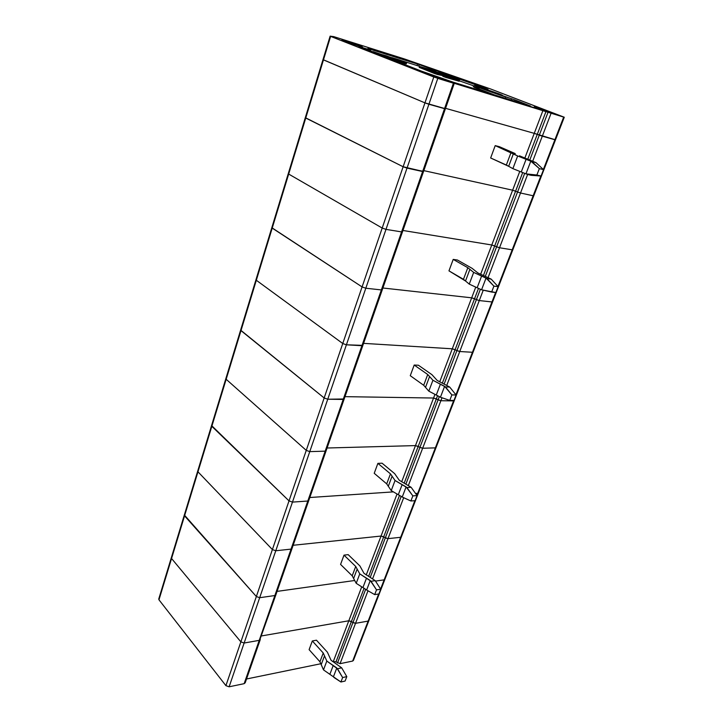 <?xml version="1.0" encoding="UTF-8"?>
<svg xmlns="http://www.w3.org/2000/svg" width="723" height="723" viewBox="0 0 723 723"><rect width="100%" height="100%" fill="white"/><g stroke="black" fill="none" stroke-linecap="round" stroke-linejoin="round"><path stroke-width="1.08" d="M449.372 76.692L437.822 73.412L437.451 74.487L443.045 75.716L437.451 74.487L437.822 73.412L435.074 72.526L434.713 73.592L437.451 74.487L434.713 73.592L435.074 72.526L419.566 66.48L432.996 70.357L435.978 71.469L435.707 71.993L435.888 71.469L428.64 69.697L431.025 70.637L441.193 73.24L454.035 77.858L459.485 80.199L446.308 76.394L445.937 77.469L459.114 81.247L445.937 77.469L446.308 76.394L443.208 75.246L449.372 76.692M433.791 76.99L424.952 102.874L428.902 104.257L437.776 78.382L330.619 36.385L333.755 36.629L403.85 58.753L490.781 89.037L564.274 117.234L563.687 117.099L554.903 139.738L555.499 139.828L554.903 139.738L563.687 117.099L551.107 113.231L542.304 136.186L554.903 139.738L542.304 136.186L551.107 113.231L542.991 110.384L534.252 133.357L537.261 134.379L546.019 111.423L537.261 134.379L539.286 135.165L548.07 112.182L539.286 135.165L542.304 136.186L534.252 133.357L542.991 110.384L452.417 82.567L454.252 83.389L453.411 83.19L444.537 108.658L445.395 108.802L444.537 108.658L453.411 83.19L437.776 78.382L428.902 104.257L444.537 108.658L424.952 102.874L433.791 76.99L563.687 117.099L490.781 89.037L405.54 59.322L333.755 36.629L330.14 36.15L330.619 36.385L323.461 59.882L330.619 36.385L433.791 76.99M330.131 36.177L322.982 59.638L424.952 102.874L322.991 59.611L323.461 59.882L322.982 59.638L288.676 174.062L382.196 228.043L385.992 229.381L401.581 231.902L402.503 231.776L401.581 231.902L422.621 171.532L401.581 231.902L385.992 229.381L407.013 168.107L385.992 229.381L382.196 228.043L403.136 166.751L382.196 228.043L288.676 174.062L305.748 118.03L305.296 117.722L256.322 280.262L342.756 343.515L346.407 344.808L362.883 345.368L361.916 345.721L381.364 289.923L361.916 345.721L346.407 344.808L365.811 288.233L346.407 344.808L342.756 343.515L362.087 286.923L342.756 343.515L256.322 280.262L272.209 228.107L271.812 227.691L226.163 379.277L306.263 450.384L309.769 451.622L325.178 451.161L326.172 450.619L325.178 451.161L343.199 399.43L325.178 451.161L309.769 451.622L327.745 399.232L309.769 451.622L306.263 450.384L324.166 397.966L306.263 450.384L226.163 379.277L240.985 330.619L240.623 330.113L324.166 397.966L240.985 330.619L256.322 280.262L240.985 330.619L324.166 397.966L327.745 399.232L324.166 397.966L342.756 343.515L256.322 280.262L342.756 343.515L324.166 397.966L327.745 399.232L343.199 399.43L327.745 399.232L346.407 344.808L342.756 343.515L346.407 344.808L327.745 399.232L344.184 398.979L343.199 399.43L361.916 345.721L346.407 344.808L361.916 345.721L343.199 399.43L344.184 398.979L362.819 345.549M445.558 108.333L534.252 133.357L445.558 108.333M401.41 60.994L396.629 59.105L401.41 60.994M399.81 60.045L406.678 62.729L399.81 60.045L406.642 62.684L406.082 63.769L396.855 60.578L397.632 59.666L394.966 58.527L399.81 60.045M397.099 59.693L396.52 60.786L396.873 59.702L396.068 60.669L396.52 60.786L396.43 59.575L396.068 60.669L396.005 59.449L395.074 59.159L394.713 60.253L395.644 60.542L394.713 60.253L395.074 59.159L394.424 58.952L394.071 60.045L394.713 60.253L394.071 60.045L394.424 58.952L393.547 58.662L393.185 59.747L394.071 60.045L393.185 59.747L393.547 58.662L392.923 58.446L392.571 59.539L393.185 59.747L392.571 59.539L392.923 58.446L392.2 58.192L391.848 59.286L392.571 59.539L391.848 59.286L392.2 58.192L391.369 57.903L391.016 58.997L391.848 59.286L391.016 58.997L391.369 57.903L390.673 57.65L390.312 58.744L391.016 58.997L390.312 58.744L390.673 57.65L389.86 57.352L389.507 58.446L390.312 58.744L389.507 58.446L389.86 57.352L389.082 57.063L388.73 58.156L389.507 58.446L388.73 58.156L389.082 57.063L387.989 56.638L387.627 57.732L388.73 58.156L387.627 57.732L387.989 56.638L387.13 56.304L386.778 57.397L387.627 57.732L386.778 57.397L387.13 56.304L386.299 55.969L385.946 57.063L386.778 57.397L385.946 57.063L386.299 55.969L385.793 55.761L385.44 56.855L385.946 57.063L385.531 55.635L385.178 56.728L385.368 55.554L385.016 56.647L385.35 55.517L384.998 56.602L385.612 55.563L397.099 59.693M387.076 56.141L395.445 59.15L387.076 56.141M384.32 56.539L384.627 55.59L383.85 56.358L384.139 55.463L379.909 54.144L383.344 55.49L383.154 56.087L383.344 55.49L381.843 55.02L381.69 55.508L381.843 55.02L373.294 51.676L384.627 55.508L384.32 56.539M375.852 52.562L382.937 54.957L375.852 52.562M384.735 55.59L373.294 51.676L384.735 55.59M442.847 76.295L445.937 77.469L442.847 76.295M419.259 67.384L434.713 73.592L419.259 67.384M448.396 76.376L443.298 75.237L446.308 76.394C460.244 80.922 462.819 81.41 454.035 77.858L441.193 73.24L431.025 70.637C428.133 69.562 428.016 69.435 430.664 70.267L435.888 71.469L432.996 70.357L419.494 66.408L435.074 72.526L448.396 76.376M419.512 66.344L401.265 60.569L419.512 66.344M394.948 58.59L391.739 57.578L394.948 58.59M385.323 55.572L382.711 54.758L385.323 55.572M373.258 51.794L372.779 51.64L373.258 51.794M473.954 86.977L494.125 94.803L474.487 87.438C473.502 86.751 475.047 87.067 479.132 88.369M474.288 86.037L459.268 80.804L474.288 86.037M406.326 63.805L406.678 62.729L406.326 63.805M443.461 73.086L443.19 73.873L443.461 73.086L441.816 72.49L441.527 73.33L441.816 72.49L419.232 64.618L418.734 66.073L419.232 64.618L417.514 64.049L417.026 65.504L417.514 64.049L368.45 48.604L370.628 49.77L363.669 48.441L358.979 46.57L421.337 71.071L453.267 82.205L530.528 106.037L515.047 99.937L514.604 101.121L515.047 99.937L511.532 98.717L511.044 100.027L511.532 98.717L505.684 96.9L505.205 98.22L505.684 96.9C502.612 96.141 475.897 86.805 474.451 85.594L487.98 89.336L481.247 86.742L481.048 87.302L481.247 86.742L443.461 73.086L454.794 77.46L454.577 78.066L454.794 77.46L478.075 85.63L477.831 86.308L478.075 85.63L481.247 86.742L488.016 89.471L479.674 86.868C475.427 85.522 470.583 84.284 479.692 87.845L515.047 99.937L530.528 106.037L453.267 82.205L421.337 71.071L359.521 46.814L363.805 48.025C371.179 50.303 372.544 50.465 367.908 48.531L417.514 64.049L443.461 73.086M474.207 84.031L460.596 78.798L474.207 84.031L460.352 79.205C456.891 77.768 456.972 77.632 460.596 78.798L474.261 83.561C477.822 85.025 477.804 85.178 474.207 84.031M499.855 94.65L485.287 89.037L499.855 94.65L485.377 89.607C481.59 88.043 481.563 87.845 485.287 89.037L499.557 94.017C503.443 95.608 503.533 95.825 499.855 94.65M358.68 46.019L362.566 47.022L345.901 41.012L341.943 40L358.68 46.019L344.031 40.913C341.111 39.638 341.735 39.675 345.901 41.012L360.343 46.046C363.389 47.357 362.829 47.347 358.68 46.019M404.311 63.244L405.232 63.534L405.585 62.449L404.672 62.16L404.311 63.244L404.672 62.16L403.163 61.672L402.801 62.747L403.678 63.037L404.04 61.961L403.678 63.037L404.311 63.244M444.437 80.145L448.007 80.994L428.983 74.08L425.35 73.231L444.437 80.145L428.215 74.487C424.383 72.833 424.636 72.698 428.983 74.08L444.961 79.647C448.929 81.338 448.748 81.5 444.437 80.145M379.548 54.677L369.607 50.52L379.548 54.677M552.318 113.339L537.677 108.242C533.52 106.534 533.249 106.254 536.864 107.402L551.297 112.436C555.553 114.171 555.888 114.469 552.318 113.339L534.315 106.805L552.318 113.339M405.232 63.534L406.001 62.576L405.232 63.534M398.373 61.166L399.15 61.455L399.512 60.37L398.725 60.081L398.373 61.166L398.725 60.081L397.632 59.666L397.279 60.741L398.373 61.166M399.15 61.455L399.955 61.744L400.307 60.669L399.512 60.37L399.15 61.455M402.196 62.54L402.801 62.747L403.163 61.672L402.548 61.464L402.196 62.54L402.548 61.464L401.834 61.211L401.473 62.295L402.196 62.54M474.035 86.769L473.24 86.453M405.639 63.651L406.434 62.693L405.639 63.651M400.65 61.997L401.473 62.295L401.834 61.211L401.003 60.922L400.65 61.997L401.003 60.922L400.307 60.669L399.955 61.744L400.65 61.997M555.499 139.837L534.252 133.357L524.79 158.238L534.252 133.357L537.261 134.379L527.745 159.322L537.261 134.379L539.286 135.165L529.76 160.081L539.286 135.165L542.304 136.186L532.697 161.238L542.304 136.186L554.903 139.738L543.362 169.489L554.903 139.738L555.499 139.837L533.782 195.779L533.158 195.779L512.191 249.815L512.842 249.724L512.191 249.815L533.158 195.779L520.515 193.005L499.521 247.763L512.191 249.815L499.521 247.763L520.515 193.005L517.551 192.02L496.602 246.814L499.521 247.763L496.602 246.814L517.551 192.02L515.589 191.188L494.695 245.937L496.602 246.814L494.695 245.937L515.589 191.188L512.625 190.203L491.785 244.989L494.695 245.937L491.785 244.989L512.625 190.203L423.823 170.628L512.625 190.203L520.515 193.005L533.158 195.779L540.831 176.014L533.158 195.779L533.782 195.779M445.079 108.622L424.952 102.874L323.461 59.882L305.748 118.03L403.136 166.751L305.748 118.03L323.461 59.882L424.952 102.874L403.136 166.751L407.013 168.107L403.136 166.751L424.952 102.874L428.902 104.257L407.013 168.107L422.621 171.532L407.013 168.107L428.902 104.257L444.537 108.658L422.621 171.532L423.515 171.532L422.621 171.532L444.537 108.658L445.395 108.802L454.252 83.407M402.955 230.474L491.785 244.989L402.955 230.474M512.381 249.327L512.191 249.815L499.521 247.763L491.785 244.989L480.632 274.297L491.785 244.989L494.695 245.937L483.452 275.418L494.695 245.937L496.602 246.814L485.368 276.204L496.602 246.814L499.521 247.763L488.124 277.478L499.521 247.763L512.191 249.815L497.966 286.48L512.381 249.327M402.241 231.487L401.581 231.902L385.992 229.381L382.196 228.043L288.676 174.062L272.209 228.107L362.087 286.923L272.209 228.107L288.676 174.062L382.196 228.043L362.087 286.923L365.811 288.233L362.087 286.923L382.196 228.043L385.992 229.381L365.811 288.233L381.364 289.923L365.811 288.233L385.992 229.381L401.581 231.902L381.364 289.923L382.304 289.679L381.364 289.923L401.581 231.902L402.503 231.776L423.488 171.613M492.634 301.771L491.974 301.943L472.444 352.273L473.131 352.029L472.444 352.273L491.974 301.943L479.277 300.569L459.738 351.523L472.444 352.273L459.738 351.523L479.277 300.569L476.403 299.647L456.909 350.637L459.738 351.523L456.909 350.637L476.403 299.647L474.55 298.735L455.11 349.688L456.909 350.637L455.11 349.688L474.55 298.735L471.685 297.822L452.282 348.802L455.11 349.688L452.282 348.802L471.685 297.822L382.892 288.007L471.685 297.822L479.277 300.569L491.974 301.943L495.626 292.526L491.974 301.943L492.634 301.771L512.806 249.806M363.579 343.362L452.282 348.802L363.579 343.362M472.743 351.514L472.444 352.273L459.738 351.523L452.282 348.802L439.711 381.861L452.282 348.802L455.11 349.688L442.404 383L455.11 349.688L456.909 350.637L444.229 383.814L456.909 350.637L459.738 351.523L446.832 385.178L459.738 351.523L472.444 352.273L455.942 394.803L472.743 351.514M362.666 344.988L361.916 345.721L362.883 345.368L382.259 289.824M240.623 330.131L225.82 378.725L226.163 379.277L225.82 378.725L271.812 227.691L362.087 286.923L365.811 288.233L381.364 289.923L382.304 289.679L402.458 231.884M454.288 400.569L453.583 400.885L435.354 447.871L436.077 447.492L435.354 447.871L453.583 400.885L440.876 400.723L422.648 448.251L435.354 447.871L422.648 448.251L440.876 400.723L438.093 399.864L419.909 447.429L422.648 448.251L419.909 447.429L438.093 399.864L436.34 398.888L418.201 446.416L419.909 447.429L418.201 446.416L436.34 398.888L433.556 398.03L415.463 445.594L418.201 446.416L415.463 445.594L433.556 398.03L344.988 396.656L433.556 398.03L440.876 400.723L453.583 400.885L454.089 400.162L453.583 400.885L454.288 400.569L473.086 352.155M327.085 448.007L415.463 445.594L327.085 448.007M435.743 446.886L435.354 447.871L422.648 448.251L415.463 445.594L401.681 481.816L415.463 445.594L418.201 446.416L404.256 482.973L418.201 446.416L419.909 447.429L406.001 483.814L419.909 447.429L422.648 448.251L408.468 485.25L422.648 448.251L435.354 447.871L416.927 495.382L417.722 493.312L415.553 493.466L417.722 493.312L435.743 446.886M326.001 450.158L325.178 451.161L309.769 451.622L306.263 450.384L226.163 379.277L197.966 471.812L272.39 549.561L275.77 550.763L291.044 549.119L292.065 548.405L291.044 549.119L307.799 501.03L291.044 549.119L275.77 550.763L292.463 502.105L275.77 550.763L272.39 549.561L289.019 500.885L272.39 549.561L197.966 471.812L211.83 426.317L211.514 425.73L289.019 500.885L211.83 426.317L226.163 379.277L306.263 450.384L289.019 500.885L292.463 502.105L289.019 500.885L306.263 450.384L309.769 451.622L292.463 502.105L307.799 501.03L292.463 502.105L309.769 451.622L325.178 451.161L307.799 501.03L308.658 499.9L308.811 500.388L307.799 501.03L325.178 451.161L326.001 450.158L326.172 450.619L344.112 399.177M197.75 470.962L197.966 471.812L197.668 471.197L225.82 378.725M418.454 492.869L417.722 493.312L418.454 492.869L436.014 447.654M414.866 500.678L400.669 537.288L401.41 536.782L400.669 537.288L414.866 500.678M403.597 497.948L387.989 538.653L400.669 537.288L387.989 538.653L403.597 497.948M401.229 496.285L385.323 537.885L387.989 538.653L385.323 537.885L401.229 496.285M399.548 495.309L383.714 536.818L385.323 537.885L383.714 536.818L399.548 495.309M396.981 494.171L381.048 536.05L383.714 536.818L381.048 536.05L396.981 494.171M392.951 491.911L309.815 497.514L392.951 491.911M293.158 545.278L381.048 536.05L293.158 545.278M308.658 499.9L307.799 501.03L292.463 502.105L289.019 500.885L211.568 425.54L289.019 500.885L292.463 502.105L307.799 501.03L308.811 500.388L326.091 450.845M401.129 536.095L400.669 537.288L387.989 538.653L381.048 536.05L366.245 574.948L381.048 536.05L383.714 536.818L368.721 576.114L383.714 536.818L385.323 537.885L370.384 576.972L385.323 537.885L387.989 538.653L372.716 578.481L387.989 538.653L400.669 537.288L380.596 589.028L384.148 579.855L375.49 581.102L384.148 579.855L401.129 536.095M291.929 547.88L291.044 549.119L275.77 550.763L272.39 549.561L197.966 471.812L171.559 558.499L240.867 641.861L244.13 643.027L259.241 640.352L260.298 639.494L259.241 640.352L274.867 595.535L259.241 640.352L244.13 643.027L259.674 597.713L244.13 643.027L240.867 641.861L256.349 596.529L240.867 641.861L171.559 558.499L184.546 515.851L184.266 515.201L256.349 596.529L184.546 515.851L197.966 471.812L272.39 549.561L256.349 596.529L259.674 597.713L256.349 596.529L272.39 549.561L275.77 550.763L259.674 597.713L274.867 595.535L259.674 597.713L275.77 550.763L291.044 549.119L274.867 595.535L275.779 594.189L275.906 594.74L274.867 595.535L291.044 549.119L291.929 547.88L292.065 548.405L308.721 500.641M171.378 557.55L197.668 471.197M384.907 579.295L384.148 579.855L384.907 579.295L401.337 536.981M378.662 593.999L368.152 621.093L368.92 620.488L368.152 621.093L378.662 593.999M367.917 591.007L355.526 623.325L368.152 621.093L355.526 623.325L367.917 591.007M365.711 589.191L352.932 622.602L355.526 623.325L352.932 622.602L365.711 589.191M364.112 588.179L351.405 621.491L352.932 622.602L351.405 621.491L364.112 588.179M361.654 587.031L348.811 620.777L351.405 621.491L348.811 620.777L361.654 587.031M354.153 580.569L277.072 591.396L354.153 580.569M261.536 635.933L348.811 620.777L261.536 635.933M275.779 594.189L274.867 595.535L259.674 597.713L256.349 596.529L184.338 514.975L256.349 596.529L259.674 597.713L274.867 595.535L275.906 594.74L291.975 548.676M368.685 619.728L368.152 621.093L355.526 623.325L348.811 620.777L333.448 661.156L348.811 620.777L351.405 621.491L336.005 661.852L351.405 621.491L352.932 622.602L337.496 662.982L352.932 622.602L355.526 623.325L340.054 663.678L355.526 623.325L368.152 621.093L352.652 661.057L368.685 619.728M260.19 638.915L259.241 640.352L244.13 643.027L240.867 641.861L171.559 558.499L158.97 599.81L171.559 558.499L240.867 641.861L225.91 685.657L240.867 641.861L244.13 643.027L229.119 686.796L244.13 643.027L259.241 640.352L244.148 683.669L275.797 595.038M519.494 155.816L536.014 162.648L543.533 169.652L539.349 168.622L530.809 161.139L525.937 173.854L536.873 175.02L539.349 168.622L536.873 175.02L541.057 176.032L543.533 169.652L541.057 176.032L531.143 175.309L525.937 173.854L530.809 161.139L517.668 155.978L512.887 168.64L521.256 171.984L526.091 159.295L521.256 171.984L525.937 173.854L512.887 168.64L517.668 155.978L513.384 153.746L508.658 166.308L512.887 168.64L508.658 166.308L513.384 153.746L511.034 152.517L506.344 165.034L508.658 166.308L490.646 157.976L506.344 165.034L511.034 152.517L495.21 145.621L490.646 157.976L495.21 145.621L499.412 146.706L515.237 153.601L499.412 146.706L495.21 145.621L517.668 155.978L531.821 161.581L539.349 168.622L543.533 169.652L536.014 162.648L531.821 161.581L536.014 162.648L519.494 155.816M526.95 174.306L531.143 175.309L541.057 176.032L536.873 175.02L526.95 174.306M512.625 190.203L519.765 171.432L512.625 190.203L515.589 191.188L522.711 172.517L515.589 191.188L517.551 192.02L524.699 173.312L517.551 192.02L520.515 193.005L527.627 174.469L520.515 193.005L533.158 195.779L520.515 193.005L512.625 190.203L423.823 170.628L512.625 190.203M423.226 171.297L407.013 168.107L403.136 166.751L305.314 117.668L403.136 166.751L423.515 171.532L445.377 108.839M475.797 271.288L477.912 272.969L491.206 279.132L498.129 286.66L493.917 286.136L486.055 278.048L481.554 289.806L491.631 292.056L493.917 286.136L491.631 292.056L495.842 292.553L498.129 286.66L495.842 292.553L481.554 289.806L486.055 278.048L473.673 272.399L469.254 284.112L477.144 287.763L481.617 276.023L477.144 287.763L481.554 289.806L469.254 284.112L473.673 272.399L469.896 269.363L465.522 281.003L469.254 284.112L465.522 281.003L469.896 269.363L467.817 267.7L463.47 279.295L465.522 281.003L448.965 270.863L463.47 279.295L467.817 267.7L453.204 259.403L448.965 270.863L453.204 259.403L457.406 260.009L472.029 268.287L475.797 271.288L472.029 268.287L457.406 260.009L453.204 259.403L467.817 267.7L473.673 272.399L486.995 278.581L493.917 286.136L498.129 286.66L491.206 279.132L486.995 278.581L491.206 279.132L477.912 272.969L475.797 271.288M471.685 297.822L475.716 287.212L471.685 297.822L474.55 298.735L478.527 288.323L474.55 298.735L476.403 299.647L480.406 289.191L476.403 299.647L479.277 300.569L483.145 290.474L479.277 300.569L491.974 301.943L479.277 300.569L471.685 297.822L382.892 288.007L471.685 297.822M382.069 289.336L381.364 289.923L365.811 288.233L362.087 286.923L271.812 227.691L330.122 36.168M435.282 378.346L437.153 380.406L449.688 387.049L456.096 394.993L451.875 394.912L444.609 386.326L440.434 397.234L449.76 400.397L451.875 394.912L449.76 400.397L453.972 400.452L456.096 394.993L453.972 400.452L449.76 400.397L440.434 397.234L444.609 386.326L432.923 380.271L428.811 391.143L436.267 395.047L440.415 384.157L436.267 395.047L440.434 397.234L428.811 391.143L432.923 380.271L429.57 376.556L425.513 387.356L428.811 391.143L425.513 387.356L429.57 376.556L427.736 374.514L423.696 385.287L425.513 387.356L423.696 385.287L410.266 375.689L423.696 385.287L427.736 374.514L414.198 365.043L410.266 375.689L414.198 365.043L418.4 365.223L431.947 374.677L435.282 378.346L431.947 374.677L418.4 365.223L414.198 365.043L427.736 374.514L432.923 380.271L445.476 386.932L451.875 394.912L456.096 394.993L449.688 387.049L445.476 386.932L449.688 387.049L437.153 380.406L435.282 378.346M433.556 398.03L434.903 394.487L433.556 398.03L436.34 398.888L437.587 395.617L436.34 398.888L438.093 399.864L439.358 396.538L438.093 399.864L440.876 400.723L441.907 398.03L440.876 400.723L453.583 400.885L440.876 400.723L433.556 398.03L344.988 396.656L433.556 398.03M343.994 398.554L343.199 399.43L327.745 399.232L324.166 397.966L240.623 330.113M397.614 477.876L399.277 480.253L411.125 487.293L417.063 495.58L412.851 495.888L406.109 486.895L402.232 497.035L410.872 500.985L412.851 495.888L410.872 500.985L415.092 500.659L417.063 495.58L415.092 500.659L410.872 500.985L402.232 497.035L406.109 486.895L395.047 480.497L391.233 490.61L398.292 494.731L402.151 484.6L398.292 494.731L402.232 497.035L391.233 490.61L395.047 480.497L392.092 476.204L388.305 486.263L391.233 490.61L388.305 486.263L392.092 476.204L390.465 473.854L386.697 483.877L388.305 486.263L386.697 483.877L374.225 473.303L386.697 483.877L390.465 473.854L377.885 463.371L374.225 473.303L377.885 463.371L382.078 463.199L394.659 473.637L397.614 477.876L394.659 473.637L382.078 463.199L377.885 463.371L390.465 473.854L395.047 480.497L406.922 487.564L412.851 495.888L417.063 495.58L411.125 487.293L406.922 487.564L411.125 487.293L399.277 480.253L397.614 477.876M415.553 493.466L417.722 493.312L415.553 493.466M362.512 570.646L363.985 573.303L375.21 580.659L380.723 589.227L376.52 589.86L370.266 580.542L366.642 589.995L374.686 594.613L376.52 589.86L374.686 594.613L378.879 593.963L380.723 589.227L378.879 593.963L374.686 594.613L366.642 589.995L370.266 580.542L359.774 573.872L356.204 583.307L362.91 587.6L366.507 578.147L362.91 587.6L366.642 589.995L356.204 583.307L359.774 573.872L357.153 569.091L353.619 578.472L356.204 583.307L353.619 578.472L357.153 569.091L355.716 566.461L352.2 575.815L353.619 578.472L352.2 575.815L340.578 564.419L352.2 575.815L355.716 566.461L344.003 555.137L340.578 564.419L344.003 555.137L348.17 554.64L359.891 565.919L362.512 570.646L359.891 565.919L348.17 554.64L344.003 555.137L355.716 566.461L359.774 573.872L371.016 581.265L376.52 589.86L380.723 589.227L375.21 580.659L371.016 581.265L375.21 580.659L363.985 573.303L362.512 570.646M375.49 581.102L384.148 579.855L375.49 581.102M329.715 657.324L331.017 660.207L341.672 667.844L346.805 676.629L342.63 677.55L336.801 667.962L333.42 676.8L340.913 681.997L342.63 677.55L340.913 681.997L345.088 681.057L346.805 676.629L345.088 681.057L340.913 681.997L334.107 677.568L333.42 676.8L336.801 667.962L326.823 661.066L323.497 669.887L329.86 674.324L333.231 665.485L329.86 674.324L333.42 676.8L323.497 669.887L326.823 661.066L324.51 655.86L321.211 664.645L323.497 669.887L321.211 664.645L324.51 655.86L323.235 653.005L319.955 661.762L321.211 664.645L319.955 661.762L309.11 649.652L319.955 661.762L323.235 653.005L312.318 640.967L309.11 649.652L312.318 640.967L316.457 640.198L327.392 652.182L329.715 657.324L327.392 652.182L316.457 640.198L312.318 640.967L323.235 653.005L326.823 661.066L337.505 668.73L342.63 677.55L346.805 676.629L341.672 667.844L337.505 668.73L341.672 667.844L331.017 660.207L329.715 657.324M246.525 678.987L321.093 663.687L246.525 678.987M353.213 659.611L352.652 661.057L340.054 663.678L336.005 661.852L332.327 661.382L336.005 661.852L340.054 663.678L352.652 661.057L353.43 660.397L368.838 620.714M245.115 682.141L244.148 683.669L229.119 686.796L225.91 685.657L158.97 599.81L158.798 598.843L158.97 599.81L225.91 685.657L229.119 686.796L244.148 683.669L245.214 682.747L260.19 639.81M459.114 81.247L459.43 80.334M435.797 72.011L435.978 71.478M555.499 139.828L564.265 117.253M442.838 76.313L443.208 75.246M419.213 67.528L419.566 66.48M370.321 50.746L370.592 49.905M474.451 85.594L473.908 87.112M533.755 195.834L512.842 249.724M492.598 301.88L473.131 352.029M454.234 400.714L436.077 447.492M418.391 493.05L401.41 536.782M384.826 579.512L368.92 620.488M158.726 599.096L171.297 557.813"/></g></svg>
